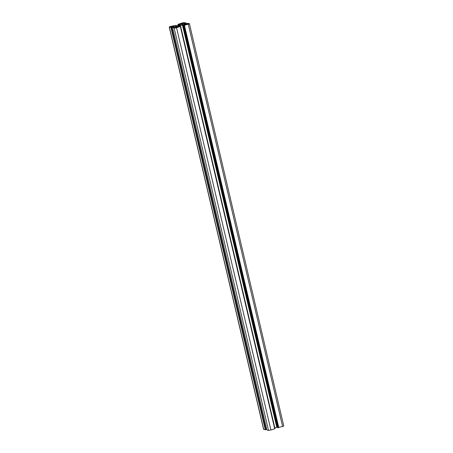 <?xml version="1.0" encoding="UTF-8"?>
<svg xmlns="http://www.w3.org/2000/svg" width="453" height="453" viewBox="0 0 453 453"><rect width="100%" height="100%" fill="white"/><g stroke="black" fill="none" stroke-linecap="round" stroke-linejoin="round"><path stroke-width="0.68" d="M178.799 25.266L177.938 25.691L179.847 25.47L180.713 25.04L178.799 25.266M170.883 26.517L170.124 26.897L172.57 26.319L170.883 26.517M175.509 27.412L174.745 27.792L176.432 27.593L177.191 27.214L175.509 27.412M182.219 23.137L181.455 23.516L183.142 23.318L183.901 22.939L182.219 23.137M186.84 24.037L188.527 23.839L186.84 24.037M178.499 26.925L177.406 26.886L178.369 26.257L178.522 26.92L180.656 26.387L176.551 27.707A1.886 0.306 166.8 0 1 174.156 28.08L172.814 27.633L174.145 27.242L174.524 27.322L174.037 27.559L174.745 27.508L177.208 26.433M266.942 430.044L172.593 27.775L266.942 430.044L268.51 430.35A1.886 0.306 166.8 0 0 270.9 429.976L274.795 428.804L180.436 26.54L274.795 428.804M274.778 428.748L180.662 26.399L275.016 428.657M178.369 26.257L182.434 25.023L276.783 427.292L274.835 427.875M180.152 23.805L180.305 24.456L181.245 23.845L180.685 23.726L177.984 24.343L182.1 23.024A1.886 0.306 166.8 0 1 184.49 22.65L185.832 23.097L184.501 23.488L184.122 23.414L184.614 23.177L183.901 23.222L181.449 24.349L183.239 24.638L187.061 23.833L185.849 23.749L187.021 23.38L189.269 23.579A1.886 0.306 166.8 0 1 189.405 23.652A1.886 0.306 166.8 0 1 188.261 24.219L183.754 25.464L185.707 24.7L182.434 25.023M277.536 427.151L276.783 427.292M277.649 427.638L183.301 25.374L277.649 427.638L282.615 426.488A1.886 0.306 166.8 0 0 283.754 425.922L189.405 23.652M180.283 24.473L175.906 25.781L173.21 26.087M177.197 26.387L175.413 26.093L171.585 26.897L172.791 26.982L171.625 27.35L169.377 27.157A1.886 0.306 166.8 0 1 169.246 27.078A1.886 0.306 166.8 0 1 170.385 26.512L173.165 25.889M170.934 27.457L265.288 429.727L263.731 429.421A1.886 0.306 166.8 0 1 263.595 429.348L169.246 27.078M265.288 429.727L266.789 429.376M174.156 28.08L268.51 430.35M176.551 27.707L270.9 429.976M180.368 26.574L274.716 428.838M180.441 26.472L274.79 428.742M180.588 26.427L274.943 428.697M178.59 26.166L178.748 26.852M182.746 24.955L277.094 427.219M184.96 24.609L185.045 24.972M185.181 24.598L185.254 24.909M183.754 25.464L278.108 427.728M183.918 25.436L278.267 427.706M184.065 25.391L278.419 427.66M184.224 25.368L278.578 427.638M184.286 25.379L278.64 427.649M184.445 25.357L278.799 427.621M188.261 24.219L282.615 426.488M185.86 23.749L185.957 24.168L185.849 23.749M182.383 23.698L182.587 24.57M182.604 23.613L182.842 24.615M183.901 23.222L184.201 24.49M184.133 23.414L184.377 24.462L184.122 23.414M184.501 23.488L184.716 24.405M184.66 23.465L184.875 24.383M185.758 23.137L185.894 23.72M185.826 23.109L185.968 23.698M185.979 22.995L186.132 23.647M186.053 22.967L186.206 23.624L186.058 22.956M177.989 24.343L178.176 25.125L177.984 24.343M178.437 24.434L178.573 25.006M178.595 24.405L178.725 24.96M179.507 24.139L179.631 24.689M179.575 24.105L179.705 24.666L179.581 24.1M179.716 23.935L179.875 24.615M180.685 23.726L180.787 24.151M173.595 25.764L173.68 26.127M174.128 25.679L174.212 26.042M174.207 25.696L174.286 26.031M174.365 25.668L174.445 26.008M175.271 25.396L175.379 25.861M175.345 25.368L175.458 25.849L175.351 25.362M169.377 27.157L263.731 429.421M171.098 27.435L265.447 429.699M171.245 27.39L265.6 429.654M171.404 27.361L265.758 429.631M171.466 27.373L265.82 429.642M171.625 27.35L265.979 429.62M172.723 27.021L172.859 27.605M172.791 26.993L172.933 27.582L172.797 26.987M172.882 26.506L173.125 27.525M173.199 26.438L173.431 27.435M175.413 26.093L175.679 27.231M175.634 26.081L175.889 27.169"/></g></svg>
